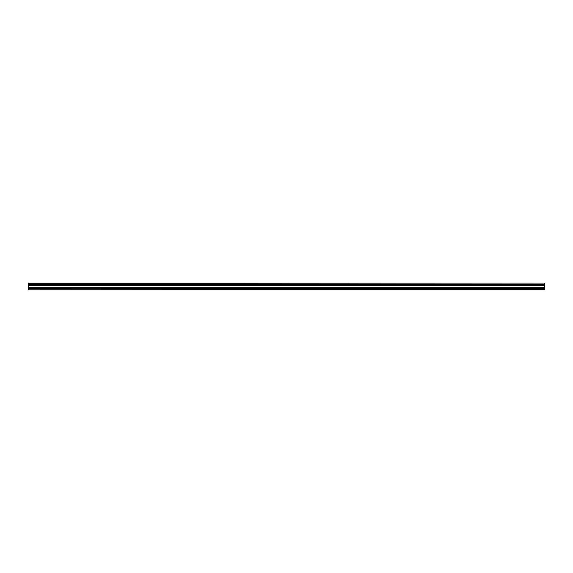 <?xml version="1.0" encoding="UTF-8"?>
<svg xmlns="http://www.w3.org/2000/svg" width="573" height="573" viewBox="0 0 573 573"><rect width="100%" height="100%" fill="white"/><g stroke="black" fill="none" stroke-linecap="round" stroke-linejoin="round"><path stroke-width="0.86" d="M28.65 283.32L544.35 283.062L28.65 283.062L28.65 284.817L544.35 284.817L544.35 289.938L28.65 289.938L544.35 289.68M28.65 284.781L544.35 284.817M28.65 284.745L544.35 284.781M28.65 284.294L544.35 284.294L544.35 284.745M28.65 284.201L544.35 284.294M28.65 283.993L544.35 284.201M544.35 283.32L544.35 283.993M28.65 284.817L28.65 289.68M28.65 289.007L544.35 289.007M28.65 288.799L544.35 288.799M28.65 288.706L544.35 288.706M28.65 288.255L544.35 288.255M28.65 288.219L544.35 288.219M28.65 288.183L544.35 288.183M28.65 287.732L544.35 287.732M28.65 287.639L544.35 287.639M28.65 287.431L544.35 287.431M28.65 285.569L544.35 285.569M28.65 285.361L544.35 285.361M28.65 285.268L544.35 285.268"/></g></svg>
